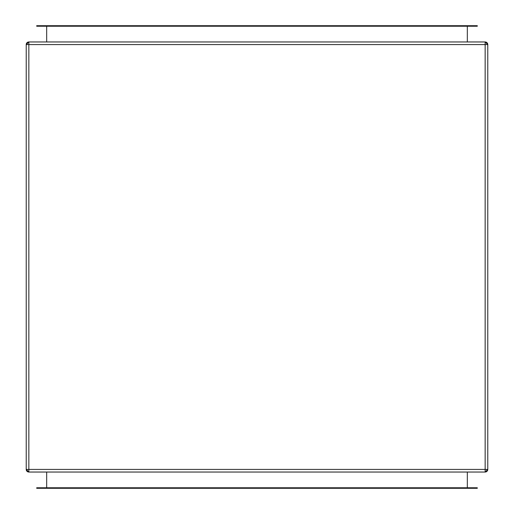 <?xml version="1.0" encoding="UTF-8"?>
<svg xmlns="http://www.w3.org/2000/svg" width="514" height="514" viewBox="0 0 514 514"><rect width="100%" height="100%" fill="white"/><g stroke="black" fill="none" stroke-linecap="round" stroke-linejoin="round"><path stroke-width="0.77" d="M487.773 469.417L487.773 44.583L487.009 42.726L485.152 41.962L485.152 44.583L485.152 41.962A2.621 2.621 0 0 1 487.773 44.583L485.152 41.962L28.848 41.962L28.848 44.583L26.227 44.583L26.227 469.417L26.991 471.274L28.848 472.038L485.152 472.038L487.773 469.417L487.773 44.583L28.848 44.583L28.848 469.417L485.152 469.417L485.152 44.583L485.152 472.038L485.152 469.417L487.773 469.417A2.621 2.621 0 0 1 485.152 472.038L487.009 471.274L487.773 469.417L28.848 469.417L28.848 472.038A2.621 2.621 0 0 1 26.227 469.417L28.848 472.038L485.152 472.038M485.152 41.962L28.848 41.962L26.991 42.726L26.227 44.583A2.621 2.621 0 0 1 28.848 41.962L26.227 44.583L26.227 469.417L28.848 469.417L26.227 469.417M28.848 472.038L28.848 44.583L487.773 44.583M26.227 44.583L28.848 44.583L28.848 41.962M467.322 26.227L467.322 41.962L467.322 26.227M46.678 41.962L46.678 26.227L46.678 41.962M467.322 487.773L467.322 472.038L467.322 487.773M46.678 487.773L46.678 472.038L46.678 487.773M477.288 488.3L36.712 488.3L36.712 487.773L36.712 488.3L474.666 488.3L474.666 487.773L36.712 487.773L39.334 487.773L39.334 488.3L39.334 487.773L474.666 487.773L474.666 488.3L477.288 488.3L477.288 487.773L474.666 487.773L477.288 487.773L477.288 488.3M477.288 25.7L36.712 25.7L36.712 26.227L477.288 26.227L477.288 25.7L477.288 26.227L474.666 26.227L474.666 25.7L39.334 25.7L39.334 26.227L474.666 26.227L474.666 25.7L477.288 25.7M28.848 44.583L27.274 44.583M36.712 26.227L36.712 25.7L39.334 25.7L39.334 26.227L36.712 26.227"/></g></svg>
